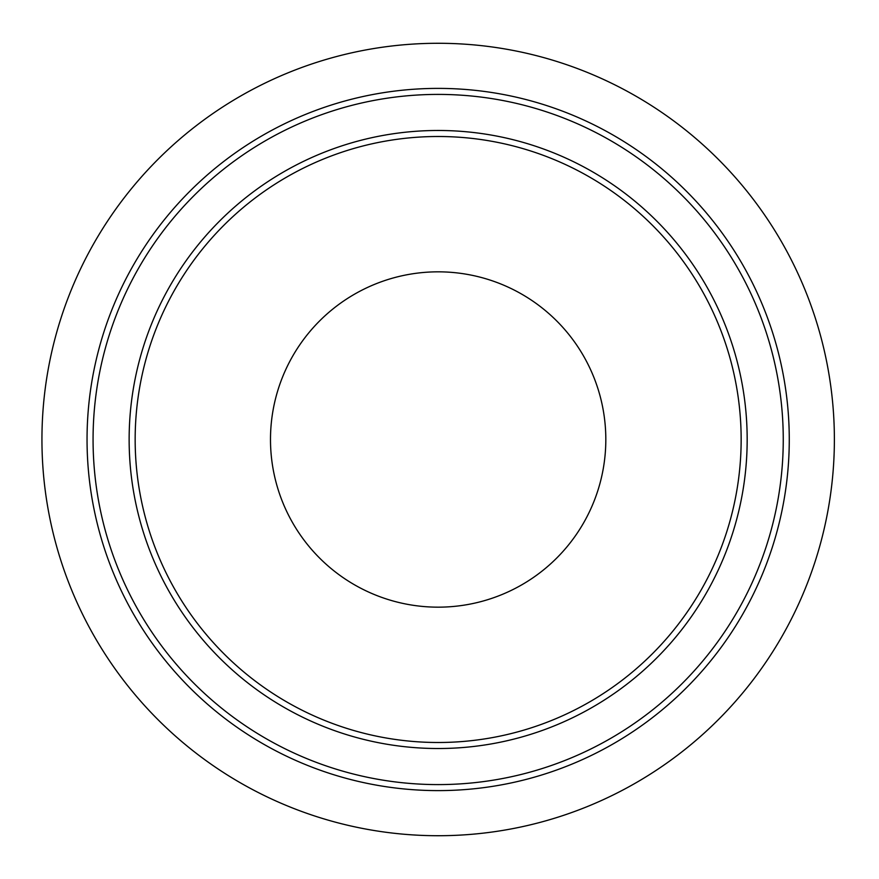 <?xml version="1.0" encoding="UTF-8"?>
<svg xmlns="http://www.w3.org/2000/svg" width="879" height="879" viewBox="0 0 879 879"><rect width="100%" height="100%" fill="white"/><g stroke="black" fill="none" stroke-linecap="round" stroke-linejoin="round"><path stroke-width="1.32" d="M605.818 439.5A167.658 167.658 0 0 1 354.325 584.7A167.658 167.658 0 0 1 354.325 294.3A167.658 167.658 0 0 1 605.818 439.5M783.255 439.5A345.095 345.095 0 0 1 265.612 738.36A345.095 345.095 0 0 1 265.612 140.64A345.095 345.095 0 0 1 783.255 439.5M747.172 439.5A309.001 309.001 0 0 1 283.653 707.112A309.001 309.001 0 0 1 283.653 171.888A309.001 309.001 0 0 1 747.172 439.5A309.001 309.001 0 0 1 283.653 707.112A309.001 309.001 0 0 1 283.653 171.888A309.001 309.001 0 0 1 747.172 439.5M834.38 439.5A396.22 396.22 0 0 1 240.055 782.64A396.22 396.22 0 0 1 240.055 96.36A396.22 396.22 0 0 1 834.38 439.5M741.151 439.5A302.991 302.991 0 0 1 286.664 701.903A302.991 302.991 0 0 1 286.664 177.097A302.991 302.991 0 0 1 741.151 439.5M789.265 439.5A351.106 351.106 0 0 1 262.601 743.568A351.106 351.106 0 0 1 262.601 135.432A351.106 351.106 0 0 1 789.265 439.5"/></g></svg>
